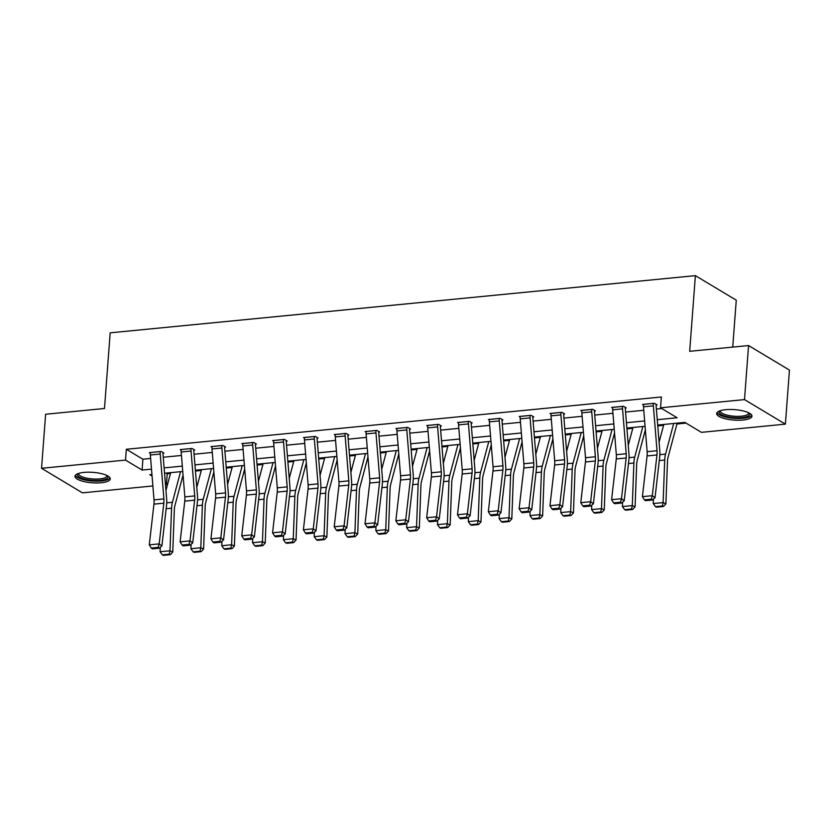 <?xml version="1.0" encoding="UTF-8"?>
<svg xmlns="http://www.w3.org/2000/svg" width="831" height="831" viewBox="0 0 831 831"><rect width="100%" height="100%" fill="white"/><g stroke="black" fill="none" stroke-linecap="round" stroke-linejoin="round"><path stroke-width="1.25" d="M83.993 472.403A17.7 5.235 4.3 0 1 101.714 473.701A17.7 5.235 4.3 0 1 110.263 478.905A17.7 5.235 4.3 0 1 101.237 482.749A17.7 5.235 4.3 0 1 83.516 481.45A17.7 5.235 4.3 0 1 74.967 476.246A17.7 5.235 4.3 0 1 83.993 472.403M725.702 409.683A17.7 5.235 4.3 0 1 743.423 410.981A17.7 5.235 4.3 0 1 751.972 416.186A17.7 5.235 4.3 0 1 742.945 420.029A17.7 5.235 4.3 0 1 725.224 418.731A17.7 5.235 4.3 0 1 716.665 413.537A17.7 5.235 4.3 0 1 725.702 409.683M732.734 347.098L736.266 300.188L695.381 275.643L110.18 332.836L104.488 408.499L45.612 414.254L41.55 468.3L125.512 460.094L142.091 470.045L151.502 469.12M695.381 275.643L689.688 351.305L748.565 345.551L789.45 370.096L785.388 424.142L701.416 432.349L684.848 422.397L657.695 425.046M166.013 473.099L167.208 473.826L170.459 473.504M195.441 471.063L201.279 470.491M226.271 468.05L232.098 467.479M257.091 465.038L262.928 464.467M287.91 462.026L293.748 461.454M318.73 459.013L324.568 458.442M349.55 456.001L355.388 455.43M380.369 452.988L386.207 452.417M411.189 449.976L417.027 449.405M442.009 446.964L447.847 446.392M472.839 443.951L478.666 443.38M503.659 440.939L509.496 440.378M534.478 437.927L540.316 437.366M565.298 434.914L571.136 434.353M596.118 431.902L601.956 431.341M626.938 428.889L632.775 428.329M657.757 425.877L663.595 425.316M676.933 424.007L686.053 423.114M167.208 473.826L166.397 484.639L165.494 484.722M152.873 485.958L82.435 492.845L41.55 468.3M657.259 419.697L677.109 417.754L660.541 407.803L661.351 396.989L126.333 449.28L142.901 459.231L150.64 458.473M163.25 457.247L181.459 455.461M194.07 454.235L212.279 452.448M224.889 451.223L243.099 449.436M255.719 448.21L273.918 446.424M286.539 445.198L304.738 443.411M317.359 442.185L335.558 440.399M348.179 439.173L366.378 437.386M378.998 436.161L397.208 434.374M409.818 433.148L428.027 431.362M440.638 430.136L458.847 428.349M471.457 427.124L489.667 425.347M502.288 424.111L520.486 422.335M533.107 421.099L551.306 419.323M563.927 418.086L582.126 416.31M594.747 415.074L612.946 413.298M625.566 412.062L643.765 410.285M656.386 409.049L661.736 408.52M656.116 405.029L657.103 404.926L654.35 403.274L642.488 404.427L643.443 404.998M625.296 408.042L626.283 407.938L623.52 406.286L611.668 407.439L612.624 408.011M594.477 411.054L595.463 410.95L592.7 409.299L580.848 410.452L581.804 411.023M563.657 414.067L564.644 413.963L561.881 412.311L550.029 413.464L550.984 414.035M532.837 417.079L533.824 416.975L531.061 415.323L519.209 416.476L520.154 417.048M502.017 420.081L503.004 419.987L500.241 418.336L488.389 419.489L489.334 420.06M471.198 423.093L472.185 423L469.422 421.348L457.569 422.501L458.515 423.072M440.378 426.106L441.365 426.012L438.602 424.361L426.739 425.514L427.695 426.085M409.548 429.118L410.535 429.025L407.782 427.373L395.92 428.526L396.875 429.097M378.728 432.13L379.715 432.037L376.952 430.385L365.1 431.538L366.055 432.11M347.909 435.143L348.895 435.049L346.132 433.398L334.28 434.551L335.236 435.122M317.089 438.155L318.076 438.062L315.313 436.41L303.46 437.563L304.416 438.134M286.269 441.168L287.256 441.074L284.493 439.412L272.641 440.575L273.586 441.147M255.449 444.18L256.436 444.086L253.673 442.424L241.821 443.588L242.766 444.159M224.63 447.192L225.617 447.099L222.853 445.437L211.001 446.6L211.947 447.171M193.81 450.205L194.797 450.111L192.034 448.449L180.182 449.613L181.127 450.184M162.98 453.217L163.977 453.124L161.214 451.462L149.351 452.625L150.307 453.196M748.565 345.551L744.503 399.597L785.388 424.142M126.333 449.28L125.512 460.094M660.541 407.803L744.503 399.597M164.123 467.884L182.321 466.108M194.942 464.872L213.141 463.096M225.762 461.859L243.971 460.083M256.582 458.847L274.791 457.071M287.401 455.835L305.611 454.058M318.221 452.833L336.43 451.046M349.041 449.82L367.25 448.034M379.871 446.808L398.07 445.021M410.691 443.796L428.889 442.009M441.51 440.783L459.709 438.997M472.33 437.771L490.529 435.984M503.15 434.758L521.359 432.972M533.969 431.746L552.179 429.959M564.789 428.734L582.998 426.947M595.609 425.721L613.818 423.935M626.439 422.709L644.638 420.922M151.938 474.48L149.829 474.688L152.063 476.028M165.442 484.058L166.397 484.639M645.074 426.282L626.875 428.058M614.254 429.295L596.045 431.071M583.435 432.307L565.225 434.083M552.615 435.319L534.406 437.096M521.795 438.332L503.586 440.108M490.965 441.344L472.766 443.12M460.145 444.356L441.947 446.133M429.326 447.369L411.127 449.145M398.506 450.381L380.307 452.157M367.686 453.394L349.487 455.17M336.867 456.406L318.657 458.182M306.047 459.418L287.838 461.195M275.227 462.431L257.018 464.207M244.407 465.443L226.198 467.219M213.577 468.455L195.378 470.232M182.758 471.468L164.559 473.244M142.901 459.231L142.091 470.045M653.353 403.367L653.353 403.409A7.946 3.854 84.4 0 0 653.363 405.84L657.02 450.724A11.343 5.495 -95.6 0 1 656.968 454.973L652.293 495.692L655.025 497.727L659.689 457.019A17.025 8.248 84.4 0 0 659.783 450.641L656.116 405.767A2.264 1.101 -95.6 0 1 656.116 405.071L656.168 404.365M643.474 404.333L643.474 404.375A7.946 3.854 84.4 0 0 643.485 406.806L647.141 451.69A11.343 5.495 -95.6 0 1 647.089 455.939L642.415 496.658L652.293 495.692L651.317 499.192L644.409 499.867L645.49 500.678L652.408 500.002L651.317 499.192M652.408 500.002L655.025 497.727M642.415 496.658L644.409 499.867M655.451 506.661L656.563 507.159L663.481 506.484L662.359 505.986L655.451 506.661L653.239 503.555L653.405 499.14M659.087 442.227L663.824 424.454M653.239 503.555L663.117 502.589L664.707 460.021A17.025 8.248 -95.6 0 1 665.548 454.11L673.702 423.488M662.359 505.986L663.117 502.589L665.901 503.856L663.481 506.484M677.161 423.145L668.051 457.341A11.343 5.495 84.4 0 0 667.49 461.288L665.901 503.856M749.344 413.132A15.322 4.529 4.3 0 1 743.454 417.422A15.322 4.529 4.3 0 1 726.637 416.497A15.322 4.529 4.3 0 1 719.729 410.898M720.456 410.659A14.189 4.197 -175.7 0 0 720.394 410.981A14.189 4.197 -175.7 0 0 727.291 415.168A14.189 4.197 -175.7 0 0 748.679 413.111A14.189 4.197 -175.7 0 0 748.658 412.778M717.049 412.591A17.586 5.204 -175.7 0 0 725.473 416.996A17.586 5.204 -175.7 0 0 751.743 415.199M107.635 475.841A15.322 4.529 4.3 0 1 100.198 480.328A15.322 4.529 4.3 0 1 83.297 478.77A15.322 4.529 4.3 0 1 78.021 473.618M78.748 473.379A14.189 4.197 -175.7 0 0 78.685 473.701A14.189 4.197 -175.7 0 0 85.531 477.877A14.189 4.197 -175.7 0 0 99.73 478.916A14.189 4.197 -175.7 0 0 106.97 475.831A14.189 4.197 -175.7 0 0 106.95 475.498M75.341 475.311A17.586 5.204 -175.7 0 0 101.309 480.993A17.586 5.204 -175.7 0 0 110.035 477.918M622.533 406.38L622.533 406.421A7.946 3.854 84.4 0 0 622.544 408.852L626.2 453.736A11.343 5.495 -95.6 0 1 626.148 457.985L621.474 498.704L624.206 500.74L628.87 460.031A17.025 8.248 84.4 0 0 628.953 453.653L625.296 408.779A2.264 1.101 -95.6 0 1 625.296 408.083L625.348 407.377M612.655 407.346L612.655 407.387A7.946 3.854 84.4 0 0 612.665 409.818L616.322 454.702A11.343 5.495 -95.6 0 1 616.27 458.951L611.595 499.67L621.474 498.704L620.497 502.204L613.579 502.88L614.67 503.69L621.588 503.015L620.497 502.204M621.588 503.015L624.206 500.74M611.595 499.67L613.579 502.88M591.714 409.392L591.714 409.434A7.946 3.854 84.4 0 0 591.724 411.864L595.38 456.749A11.343 5.495 -95.6 0 1 595.328 460.997L590.654 501.716L593.386 503.752L598.05 463.044A17.025 8.248 84.4 0 0 598.133 456.666L594.477 411.792A2.264 1.101 -95.6 0 1 594.477 411.096L594.529 410.389M581.835 410.358L581.835 410.4A7.946 3.854 84.4 0 0 581.845 412.83L585.502 457.715A11.343 5.495 -95.6 0 1 585.45 461.963L580.776 502.682L590.654 501.716L589.678 505.217L582.76 505.892L583.85 506.702L590.768 506.027L589.678 505.217M590.768 506.027L593.386 503.752M580.776 502.682L582.76 505.892M624.632 509.673L625.743 510.172L632.661 509.496L631.539 508.998L624.632 509.673L622.419 506.567L622.585 502.153M628.267 445.239L633.004 427.466M622.419 506.567L632.298 505.601L633.887 463.033A17.025 8.248 -95.6 0 1 634.728 457.123L642.882 426.5M631.539 508.998L632.298 505.601L635.081 506.868L632.661 509.496M645.365 429.824L637.232 460.353A11.343 5.495 84.4 0 0 636.671 464.3L635.081 506.868M593.812 512.685L594.923 513.184L601.831 512.509L600.72 512L593.812 512.685L591.599 509.58L591.765 505.165M597.447 448.252L602.184 430.479M591.599 509.58L601.478 508.614L603.067 466.046A17.025 8.248 -95.6 0 1 603.908 460.135L612.063 429.513M600.72 512L601.478 508.614L604.262 509.881L601.831 512.509M614.545 432.837L606.412 463.366A11.343 5.495 84.4 0 0 605.851 467.313L604.262 509.881M560.894 412.405L560.894 412.446A7.946 3.854 84.4 0 0 560.904 414.877L564.561 459.761A11.343 5.495 -95.6 0 1 564.509 464.01L559.834 504.729L562.556 506.765L567.23 466.056A17.025 8.248 84.4 0 0 567.313 459.678L563.657 414.804A2.264 1.101 -95.6 0 1 563.657 414.108L563.709 413.402M551.015 413.371L551.015 413.412A7.946 3.854 84.4 0 0 551.026 415.843L554.682 460.727A11.343 5.495 -95.6 0 1 554.63 464.976L549.956 505.695L559.834 504.729L558.858 508.229L551.94 508.904L553.03 509.715L559.949 509.039L558.858 508.229M559.949 509.039L562.556 506.765M549.956 505.695L551.94 508.904M530.074 415.417L530.074 415.458A7.946 3.854 84.4 0 0 530.085 417.889L533.741 462.774A11.343 5.495 -95.6 0 1 533.689 467.022L529.015 507.741L531.736 509.777L536.41 469.068A17.025 8.248 84.4 0 0 536.494 462.69L532.837 417.816A2.264 1.101 -95.6 0 1 532.837 417.12L532.889 416.414M520.196 416.383L520.196 416.424A7.946 3.854 84.4 0 0 520.206 418.855L523.862 463.74A11.343 5.495 -95.6 0 1 523.81 467.988L519.136 508.707L529.015 507.741L528.038 511.231L521.12 511.917L522.211 512.727L529.129 512.052L528.038 511.231M529.129 512.052L531.736 509.777M519.136 508.707L521.12 511.917M499.254 418.429L499.254 418.471A7.946 3.854 84.4 0 0 499.265 420.901L502.921 465.786A11.343 5.495 -95.6 0 1 502.859 470.034L498.195 510.753L500.916 512.789L505.591 472.081A17.025 8.248 84.4 0 0 505.674 465.703L502.017 420.829A2.264 1.101 -95.6 0 1 502.007 420.133L502.069 419.426M489.376 419.395L489.376 419.437A7.946 3.854 84.4 0 0 489.386 421.868L493.043 466.752A11.343 5.495 -95.6 0 1 492.98 471L488.316 511.719L498.195 510.753L497.218 514.244L490.3 514.929L491.391 515.739L498.309 515.064L497.218 514.244M498.309 515.064L500.916 512.789M488.316 511.719L490.3 514.929M562.982 515.698L564.104 516.196L571.011 515.521L569.9 515.012L562.982 515.698L560.78 512.592L560.946 508.177M566.628 451.264L571.364 433.491M560.78 512.592L570.658 511.626L572.247 469.058A17.025 8.248 -95.6 0 1 573.089 463.147L581.243 432.525M569.9 515.012L570.658 511.626L573.442 512.893L571.011 515.521M583.726 435.849L575.592 466.378A11.343 5.495 84.4 0 0 575.031 470.325L573.442 512.893M532.162 518.71L533.284 519.209L540.192 518.534L539.08 518.025L532.162 518.71L529.96 515.604L530.116 511.19M535.808 454.277L540.545 436.504M529.96 515.604L539.838 514.638L541.428 472.07A17.025 8.248 -95.6 0 1 542.269 466.16L550.423 435.537M539.08 518.025L539.838 514.638L542.622 515.906L540.192 518.534M552.895 438.861L544.772 469.39A11.343 5.495 84.4 0 0 544.212 473.338L542.622 515.906M501.342 521.723L502.454 522.221L509.372 521.546L508.26 521.037L501.342 521.723L499.13 518.617L499.296 514.202M504.988 457.289L509.725 439.516M499.13 518.617L509.008 517.651L510.608 475.083A17.025 8.248 -95.6 0 1 511.449 469.172L519.604 438.55M508.26 521.037L509.008 517.651L511.803 518.918L509.372 521.546M522.076 441.874L513.953 472.403A11.343 5.495 84.4 0 0 513.392 476.35L511.803 518.918M468.435 421.442L468.424 421.483A7.946 3.854 84.4 0 0 468.445 423.914L472.101 468.798A11.343 5.495 -95.6 0 1 472.039 473.047L467.375 513.766L470.097 515.802L474.771 475.093A17.025 8.248 84.4 0 0 474.854 468.715L471.198 423.841A2.264 1.101 -95.6 0 1 471.187 423.145L471.239 422.439M458.556 422.408L458.546 422.449A7.946 3.854 84.4 0 0 458.567 424.88L462.223 469.764A11.343 5.495 -95.6 0 1 462.161 474.013L457.497 514.732L467.375 513.766L466.399 517.256L459.481 517.942L460.571 518.752L467.479 518.077L466.399 517.256M467.479 518.077L470.097 515.802M457.497 514.732L459.481 517.942M470.523 524.735L471.634 525.234L478.552 524.558L477.441 524.049L470.523 524.735L468.31 521.629L468.476 517.214M474.169 460.301L478.905 442.518M468.31 521.629L478.189 520.663L479.788 478.095A17.025 8.248 -95.6 0 1 480.619 472.185L488.784 441.562M477.441 524.049L478.189 520.663L480.972 521.93L478.552 524.558M491.256 444.886L483.133 475.415A11.343 5.495 84.4 0 0 482.572 479.362L480.972 521.93M437.615 424.454L437.605 424.496A7.946 3.854 84.4 0 0 437.615 426.926L441.282 471.811A11.343 5.495 -95.6 0 1 441.219 476.059L436.555 516.778L439.277 518.814L443.951 478.105A17.025 8.248 84.4 0 0 444.034 471.728L440.378 426.854A2.264 1.101 -95.6 0 1 440.368 426.158L440.42 425.451M427.736 425.42L427.726 425.462A7.946 3.854 84.4 0 0 427.736 427.892L431.403 472.777A11.343 5.495 -95.6 0 1 431.341 477.025L426.677 517.744L436.555 516.778L435.569 520.268L428.661 520.954L429.752 521.764L436.659 521.089L435.569 520.268M436.659 521.089L439.277 518.814M426.677 517.744L428.661 520.954M439.703 527.747L440.814 528.246L447.732 527.571L446.621 527.062L439.703 527.747L437.49 524.641L437.657 520.227M443.349 463.314L448.075 445.53M437.49 524.641L447.369 523.675L448.958 481.107A17.025 8.248 -95.6 0 1 449.8 475.197L457.954 444.575M446.621 527.062L447.369 523.675L450.153 524.943L447.732 527.571M460.436 447.899L452.303 478.427A11.343 5.495 84.4 0 0 451.752 482.375L450.153 524.943M406.785 427.466L406.785 427.508A7.946 3.854 84.4 0 0 406.795 429.939L410.452 474.823A11.343 5.495 -95.6 0 1 410.4 479.072L405.725 519.79L408.457 521.826L413.132 481.118A17.025 8.248 84.4 0 0 413.215 474.74L409.548 429.866A2.264 1.101 -95.6 0 1 409.548 429.17L409.6 428.464M396.906 428.432L396.906 428.474A7.946 3.854 84.4 0 0 396.917 430.905L400.573 475.789A11.343 5.495 -95.6 0 1 400.521 480.038L395.847 520.757L405.725 519.79L404.749 523.281L397.841 523.966L398.932 524.777L405.84 524.101L404.749 523.281M405.84 524.101L408.457 521.826M395.847 520.757L397.841 523.966M408.883 530.749L409.995 531.258L416.913 530.583L415.801 530.074L408.883 530.749L406.671 527.654L406.837 523.239M412.529 466.326L417.255 448.543M406.671 527.654L416.549 526.688L418.138 484.12A17.025 8.248 -95.6 0 1 418.98 478.209L427.134 447.587M415.801 530.074L416.549 526.688L419.333 527.955L416.913 530.583M429.617 450.911L421.483 481.44A11.343 5.495 84.4 0 0 420.922 485.387L419.333 527.955M375.965 430.479L375.965 430.52A7.946 3.854 84.4 0 0 375.976 432.951L379.632 477.835A11.343 5.495 -95.6 0 1 379.58 482.084L374.906 522.803L377.638 524.839L382.302 484.13A17.025 8.248 84.4 0 0 382.385 477.752L378.728 432.878A2.264 1.101 -95.6 0 1 378.728 432.182L378.78 431.476M366.087 431.445L366.087 431.486A7.946 3.854 84.4 0 0 366.097 433.917L369.753 478.801A11.343 5.495 -95.6 0 1 369.702 483.05L365.027 523.769L374.906 522.803L373.929 526.293L367.011 526.979L368.102 527.789L375.02 527.114L373.929 526.293M375.02 527.114L377.638 524.839M365.027 523.769L367.011 526.979M378.063 533.762L379.175 534.271L386.093 533.595L384.971 533.087L378.063 533.762L375.851 530.666L376.017 526.252M381.699 469.338L386.436 451.555M375.851 530.666L385.729 529.7L387.319 487.132A17.025 8.248 -95.6 0 1 388.16 481.222L396.314 450.599M384.971 533.087L385.729 529.7L388.513 530.967L386.093 533.595M398.797 453.923L390.663 484.452A11.343 5.495 84.4 0 0 390.103 488.399L388.513 530.967M345.145 433.491L345.145 433.533A7.946 3.854 84.4 0 0 345.156 435.963L348.812 480.848A11.343 5.495 -95.6 0 1 348.76 485.096L344.086 525.815L346.818 527.851L351.482 487.143A17.025 8.248 84.4 0 0 351.565 480.765L347.909 435.891A2.264 1.101 -95.6 0 1 347.909 435.195L347.96 434.488M335.267 434.457L335.267 434.499A7.946 3.854 84.4 0 0 335.277 436.929L338.934 481.814A11.343 5.495 -95.6 0 1 338.882 486.062L334.207 526.781L344.086 525.815L343.11 529.305L336.191 529.981L337.282 530.801L344.2 530.126L343.11 529.305M344.2 530.126L346.818 527.851M334.207 526.781L336.191 529.981M347.244 536.774L348.355 537.283L355.273 536.608L354.151 536.099L347.244 536.774L345.031 533.679L345.197 529.264M350.879 472.351L355.616 454.567M345.031 533.679L354.91 532.713L356.499 490.145A17.025 8.248 -95.6 0 1 357.34 484.234L365.495 453.612M354.151 536.099L354.91 532.713L357.694 533.98L355.273 536.608M367.977 456.936L359.844 487.465A11.343 5.495 84.4 0 0 359.283 491.412L357.694 533.98M314.326 436.504L314.326 436.545A7.946 3.854 84.4 0 0 314.336 438.976L317.993 483.86A11.343 5.495 -95.6 0 1 317.941 488.109L313.266 528.828L315.998 530.864L320.662 490.155A17.025 8.248 84.4 0 0 320.745 483.777L317.089 438.903A2.264 1.101 -95.6 0 1 317.089 438.207L317.141 437.501M304.447 437.47L304.447 437.511A7.946 3.854 84.4 0 0 304.458 439.942L308.114 484.826A11.343 5.495 -95.6 0 1 308.062 489.075L303.388 529.794L313.266 528.828L312.29 532.318L305.372 532.993L306.462 533.814L313.38 533.138L312.29 532.318M313.38 533.138L315.998 530.864M303.388 529.794L305.372 532.993M316.424 539.786L317.535 540.295L324.443 539.62L323.332 539.111L316.424 539.786L314.211 536.691L314.378 532.276M320.06 475.363L324.796 457.58M314.211 536.691L324.09 535.725L325.679 493.157A17.025 8.248 -95.6 0 1 326.521 487.246L334.675 456.614M323.332 539.111L324.09 535.725L326.874 536.992L324.443 539.62M337.157 459.948L329.024 490.477A11.343 5.495 84.4 0 0 328.463 494.424L326.874 536.992M283.506 439.516L283.506 439.557A7.946 3.854 84.4 0 0 283.516 441.988L287.173 486.873A11.343 5.495 -95.6 0 1 287.121 491.121L282.447 531.84L285.168 533.876L289.842 493.157A17.025 8.248 84.4 0 0 289.926 486.789L286.269 441.915A2.264 1.101 -95.6 0 1 286.269 441.219L286.321 440.513M273.628 440.482L273.628 440.523A7.946 3.854 84.4 0 0 273.638 442.954L277.294 487.839A11.343 5.495 -95.6 0 1 277.242 492.087L272.568 532.806L282.447 531.84L281.47 535.33L274.552 536.005L275.643 536.826L282.561 536.151L281.47 535.33M282.561 536.151L285.168 533.876M272.568 532.806L274.552 536.005M285.594 542.799L286.716 543.308L293.623 542.633L292.512 542.124L285.594 542.799L283.392 539.703L283.558 535.289M289.24 478.376L293.977 460.592M283.392 539.703L293.27 538.737L294.86 496.169A17.025 8.248 -95.6 0 1 295.701 490.259L303.855 459.626M292.512 542.124L293.27 538.737L296.054 540.005L293.623 542.633M306.338 462.96L298.204 493.489A11.343 5.495 84.4 0 0 297.643 497.437L296.054 540.005M252.686 442.528L252.686 442.57A7.946 3.854 84.4 0 0 252.697 445L256.353 489.885A11.343 5.495 -95.6 0 1 256.301 494.133L251.627 534.852L254.348 536.888L259.023 496.169A17.025 8.248 84.4 0 0 259.106 489.802L255.449 444.928A2.264 1.101 -95.6 0 1 255.439 444.232L255.501 443.525M242.808 443.494L242.808 443.536A7.946 3.854 84.4 0 0 242.818 445.967L246.475 490.851A11.343 5.495 -95.6 0 1 246.423 495.099L241.748 535.818L251.627 534.852L250.65 538.343L243.732 539.018L244.823 539.838L251.741 539.163L250.65 538.343M251.741 539.163L254.348 536.888M241.748 535.818L243.732 539.018M254.774 545.811L255.886 546.32L262.804 545.645L261.692 545.136L254.774 545.811L252.572 542.716L252.728 538.301M258.42 481.388L263.157 463.605M252.572 542.716L262.451 541.75L264.04 499.182A17.025 8.248 -95.6 0 1 264.881 493.271L273.035 462.638M261.692 545.136L262.451 541.75L265.234 543.017L262.804 545.645M275.508 465.973L267.385 496.502A11.343 5.495 84.4 0 0 266.824 500.449L265.234 543.017M221.867 445.541L221.856 445.582A7.946 3.854 84.4 0 0 221.877 448.013L225.533 492.897A11.343 5.495 -95.6 0 1 225.471 497.146L220.807 537.865L223.529 539.901L228.203 499.182A17.025 8.248 84.4 0 0 228.286 492.814L224.63 447.93A2.264 1.101 -95.6 0 1 224.619 447.244L224.671 446.538M211.988 446.507L211.978 446.548A7.946 3.854 84.4 0 0 211.998 448.979L215.655 493.863A11.343 5.495 -95.6 0 1 215.593 498.112L210.929 538.831L220.807 537.865L219.831 541.355L212.913 542.03L214.003 542.851L220.921 542.176L219.831 541.355M220.921 542.176L223.529 539.901M210.929 538.831L212.913 542.03M223.954 548.824L225.066 549.333L231.984 548.657L230.873 548.148L223.954 548.824L221.742 545.728L221.908 541.313M227.601 484.4L232.337 466.617M221.742 545.728L231.62 544.762L233.22 502.194A17.025 8.248 -95.6 0 1 234.051 496.284L242.216 465.651M230.873 548.148L231.62 544.762L234.404 546.029L231.984 548.657M244.688 468.985L236.565 499.514A11.343 5.495 84.4 0 0 236.004 503.461L234.404 546.029M191.047 448.553L191.037 448.595A7.946 3.854 84.4 0 0 191.047 451.025L194.714 495.91A11.343 5.495 -95.6 0 1 194.651 500.158L189.987 540.877L192.709 542.913L197.383 502.194A17.025 8.248 84.4 0 0 197.466 495.827L193.81 450.942A2.264 1.101 -95.6 0 1 193.8 450.257L193.852 449.55M181.168 449.519L181.158 449.561A7.946 3.854 84.4 0 0 181.168 451.991L184.835 496.876A11.343 5.495 -95.6 0 1 184.773 501.124L180.109 541.843L189.987 540.877L189.001 544.367L182.093 545.043L183.184 545.863L190.091 545.188L189.001 544.367M190.091 545.188L192.709 542.913M180.109 541.843L182.093 545.043M193.135 551.836L194.246 552.345L201.164 551.67L200.053 551.161L193.135 551.836L190.922 548.74L191.088 544.326M196.781 487.413L201.507 469.629M190.922 548.74L200.801 547.774L202.4 505.206A17.025 8.248 -95.6 0 1 203.231 499.296L211.386 468.663M200.053 551.161L200.801 547.774L203.585 549.042L201.164 551.67M213.868 471.998L205.735 502.526A11.343 5.495 84.4 0 0 205.184 506.474L203.585 549.042M160.227 451.565L160.217 451.607A7.946 3.854 84.4 0 0 160.227 454.038L163.894 498.922A11.343 5.495 -95.6 0 1 163.832 503.171L159.168 543.89L161.889 545.925L166.564 505.206A17.025 8.248 84.4 0 0 166.647 498.839L162.98 453.955A2.264 1.101 -95.6 0 1 162.98 453.269L163.032 452.563M150.349 452.531L150.338 452.573A7.946 3.854 84.4 0 0 150.349 455.004L154.015 499.888A11.343 5.495 -95.6 0 1 153.953 504.137L149.289 544.845L159.168 543.89L158.181 547.38L151.273 548.055L152.364 548.875L159.272 548.2L158.181 547.38M159.272 548.2L161.889 545.925M149.289 544.845L151.273 548.055M162.315 554.848L163.427 555.357L170.345 554.682L169.233 554.173L162.315 554.848L160.103 551.753L160.269 547.338M165.961 490.425L170.687 472.642M160.103 551.753L169.981 550.787L171.57 508.219A17.025 8.248 -95.6 0 1 172.412 502.308L180.566 471.676M169.233 554.173L169.981 550.787L172.765 552.054L170.345 554.682M183.049 475.01L174.915 505.539A11.343 5.495 84.4 0 0 174.354 509.486L172.765 552.054M653.353 403.409L643.474 404.375M657.02 450.724L647.141 451.69M656.968 454.973L647.089 455.939M653.363 405.84L643.485 406.806M659.284 460.551L664.707 460.021M659.866 454.661L665.548 454.11M622.533 406.421L612.655 407.387M626.2 453.736L616.322 454.702M626.148 457.985L616.27 458.951M622.544 408.852L612.665 409.818M591.714 409.434L581.835 410.4M595.38 456.749L585.502 457.715M595.328 460.997L585.45 461.963M591.724 411.864L581.845 412.83M628.465 463.563L633.887 463.033M629.046 457.673L634.728 457.123M597.645 466.575L603.067 466.046M598.227 460.686L603.908 460.135M560.894 412.446L551.015 413.412M564.561 459.761L554.682 460.727M564.509 464.01L554.63 464.976M560.904 414.877L551.026 415.843M530.074 415.458L520.196 416.424M533.741 462.774L523.862 463.74M533.689 467.022L523.81 467.988M530.085 417.889L520.206 418.855M499.254 418.471L489.376 419.437M502.921 465.786L493.043 466.752M502.859 470.034L492.98 471M499.265 420.901L489.386 421.868M566.825 469.588L572.247 469.058M567.407 463.698L573.089 463.147M536.005 472.6L541.428 472.07M536.587 466.71L542.269 466.16M505.186 475.612L510.608 475.083M505.767 469.723L511.449 469.172M468.424 421.483L458.546 422.449M472.101 468.798L462.223 469.764M472.039 473.047L462.161 474.013M468.445 423.914L458.567 424.88M474.366 478.625L479.788 478.095M474.948 472.735L480.619 472.185M437.605 424.496L427.726 425.462M441.282 471.811L431.403 472.777M441.219 476.059L431.341 477.025M437.615 426.926L427.736 427.892M443.546 481.637L448.958 481.107M444.128 475.748L449.8 475.197M406.785 427.508L396.906 428.474M410.452 474.823L400.573 475.789M410.4 479.072L400.521 480.038M406.795 429.939L396.917 430.905M412.716 484.65L418.138 484.12M413.298 478.76L418.98 478.209M375.965 430.52L366.087 431.486M379.632 477.835L369.753 478.801M379.58 482.084L369.702 483.05M375.976 432.951L366.097 433.917M381.896 487.662L387.319 487.132M382.478 481.772L388.16 481.222M345.145 433.533L335.267 434.499M348.812 480.848L338.934 481.814M348.76 485.096L338.882 486.062M345.156 435.963L335.277 436.929M351.077 490.674L356.499 490.145M351.658 484.785L357.34 484.234M314.326 436.545L304.447 437.511M317.993 483.86L308.114 484.826M317.941 488.109L308.062 489.075M314.336 438.976L304.458 439.942M320.257 493.687L325.679 493.157M320.839 487.797L326.521 487.246M283.506 439.557L273.628 440.523M287.173 486.873L277.294 487.839M287.121 491.121L277.242 492.087M283.516 441.988L273.638 442.954M289.437 496.699L294.86 496.169M290.019 490.809L295.701 490.259M252.686 442.57L242.808 443.536M256.353 489.885L246.475 490.851M256.301 494.133L246.423 495.099M252.697 445L242.818 445.967M258.618 499.711L264.04 499.182M259.199 493.822L264.881 493.271M221.856 445.582L211.978 446.548M225.533 492.897L215.655 493.863M225.471 497.146L215.593 498.112M221.877 448.013L211.998 448.979M227.798 502.724L233.22 502.194M228.38 496.834L234.051 496.284M191.037 448.595L181.158 449.561M194.714 495.91L184.835 496.876M194.651 500.158L184.773 501.124M191.047 451.025L181.168 451.991M196.978 505.736L202.4 505.206M197.56 499.846L203.231 499.296M160.217 451.607L150.338 452.573M163.894 498.922L154.015 499.888M163.832 503.171L153.953 504.137M160.227 454.038L150.349 455.004M166.148 508.749L171.57 508.219M166.74 502.859L172.412 502.308"/></g></svg>
